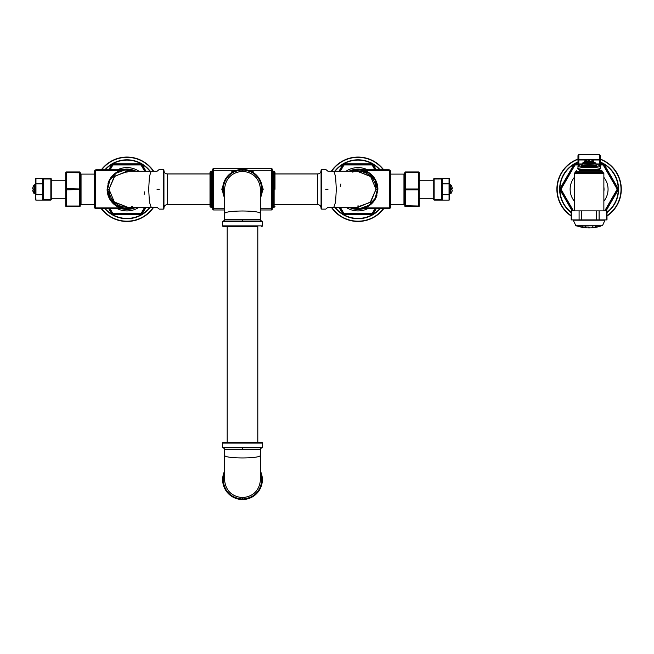 <?xml version="1.0" encoding="UTF-8"?>
<svg xmlns="http://www.w3.org/2000/svg" width="654" height="654" viewBox="0 0 654 654"><rect width="100%" height="100%" fill="white"/><g stroke="black" fill="none" stroke-linecap="round" stroke-linejoin="round"><path stroke-width="0.98" d="M65.735 206.018L65.735 206.018A0.58 0.58 0 0 0 66.316 206.599L79.6 206.599A0.58 0.58 0 0 0 80.18 206.018L79.6 206.018L79.6 206.599M51.265 180.242L65.735 180.242L65.735 205.732L65.735 172.509A0.58 0.58 0 0 1 66.316 171.937L79.6 171.937A0.58 0.58 0 0 1 80.18 172.509L80.18 205.732M81.047 204.432L81.047 174.103L80.18 173.236L80.18 205.299L81.047 204.432L94.478 204.432M51.265 198.293L65.735 198.293M43.9 200.099L50.685 200.099A0.58 0.58 0 0 0 51.265 199.519L51.265 179.008A0.58 0.58 0 0 0 50.685 178.436L42.747 178.436L50.685 178.436A0.58 0.58 0 0 1 51.265 179.008L43.728 179.008L43.319 199.519L43.319 179.008L43.319 183.831L42.747 183.831L42.747 178.436A0.58 0.58 0 0 1 43.319 179.008L43.728 179.008A0.58 0.441 90 0 0 43.287 178.436M35.381 179.008L35.381 183.831L35.381 179.008A0.58 0.58 0 0 1 35.954 178.436A0.58 0.58 0 0 0 35.381 179.008A0.58 0.58 0 0 1 35.954 178.436L42.747 178.436A0.58 0.58 0 0 1 43.319 179.008A0.58 0.58 0 0 0 42.747 178.436M50.685 200.099L35.954 200.099A0.58 0.58 0 0 1 35.381 199.519L35.381 194.696L35.381 199.519A0.58 0.58 0 0 0 35.954 200.099L35.381 183.831L42.747 183.831L42.747 194.696L35.954 194.696L35.954 178.436M42.747 200.099A0.58 0.58 0 0 0 43.319 199.519A0.58 0.58 0 0 1 42.747 200.099L42.747 194.696L43.319 194.696L43.319 199.519A0.58 0.58 0 0 1 42.747 200.099L43.36 200.099M35.381 193.821L34.58 193.821L34.58 184.706L35.381 184.706M33.354 192.374L33.387 192.48A6.916 6.916 0 0 0 34.131 193.609A0.58 0.58 0 0 0 34.58 193.821M34.131 193.609L34.131 184.918A0.58 0.58 0 0 1 34.58 184.706M34.131 184.918A6.916 6.916 0 0 0 33.387 186.055L32.7 188.401A6.908 6.883 -90 0 1 33.166 186.635L32.7 188.401L33.387 189.063A6.377 6.352 -90 0 0 33.387 189.464L32.7 190.126L33.166 191.892A6.908 6.883 -90 0 1 32.7 190.126L33.321 189.766M33.616 192.055L32.7 190.126L33.166 190.085M135.394 171.283A19.857 19.857 0 0 0 108 183.382A19.857 19.857 0 0 1 135.394 171.283A19.857 19.857 0 0 0 123.197 169.77L96.212 169.77A1.733 1.733 0 0 0 94.478 171.503L94.478 207.032A1.733 1.733 0 0 0 96.212 208.765L123.197 208.765A19.857 19.857 0 0 0 135.394 207.244L127.473 209.117L120.164 207.923L113.085 203.468L108.817 197.312L107.109 189.268A19.857 19.857 0 0 0 135.394 207.244L125.699 209.084L116.322 206.026L109.57 198.832L107.109 189.268L108.711 181.452L112.692 175.46L119.355 170.923L126.018 169.427L135.394 171.283L125.707 169.451L116.322 172.501L109.57 179.703L107.109 189.268L107.583 189.268L109.856 198.358L116.142 205.34L124.947 208.544L134.209 207.244M126.745 171.283L114.205 176.645L108.989 189.268L114.36 202.045L127.187 207.244M134.209 171.283L124.939 169.983L116.134 173.196L109.847 180.177L107.583 189.268L108.989 189.268L114.336 201.98L127.661 207.228M131.495 206.656L132.296 206.419M144.109 194.598L144.763 191.802M108.989 189.268L114.744 176.163L128.078 171.323L114.744 176.163L108.989 189.268A17.977 17.977 0 0 0 126.966 207.244L157.009 207.244L159.274 209.125L163.361 209.125L163.361 169.411L163.941 169.983L163.941 208.544L163.361 209.125M157.009 189.268C157.017 166.091 157.017 166.091 157.009 189.268C157.017 212.436 157.017 212.436 157.009 189.268L158.709 189.268C158.709 164.26 158.709 164.26 158.709 189.268C158.709 214.275 158.709 214.275 158.709 189.268L159.274 189.268C159.282 163.647 159.282 163.647 159.274 189.268C159.282 214.888 159.282 214.888 159.274 189.268M210.874 207.318L210.874 171.209L211.855 171.209L211.855 207.318L210.874 207.318L210.008 206.451L210.008 172.076L210.008 173.956L167.342 173.956L167.342 204.571C165.274 204.776 164.138 205.912 163.941 207.98M212.722 208.25L212.722 209.1A0.867 0.867 0 0 0 213.588 209.967L224.518 209.967L213.588 209.967L212.722 209.1M224.518 208.234L213.588 208.234L213.588 168.56A0.867 0.867 -0 0 0 212.722 169.427L212.722 208.234L213.588 208.234L213.588 209.967M245.757 170.154L239.241 170.154M260.48 208.234L271.41 208.234L271.41 209.967L260.48 209.967L271.41 209.967A0.867 0.867 180 0 0 272.277 209.1L272.277 169.427A0.867 0.867 180 0 0 271.41 168.56L272.277 169.427M274.991 204.571L317.656 204.571L317.656 173.956L274.991 173.956L274.991 172.076L274.991 189.268M321.065 189.268L321.065 208.544L321.637 209.125L321.637 169.411L321.065 169.983L321.065 189.268M325.725 189.268C325.717 163.647 325.717 163.647 325.725 189.268C325.717 214.888 325.717 214.888 325.725 189.268L326.289 189.268C326.289 214.275 326.289 214.275 326.289 189.268C326.289 164.26 326.289 164.26 326.289 189.268L327.997 189.268C327.989 212.436 327.989 212.436 327.997 189.268C327.989 166.091 327.989 166.091 327.997 189.268M356.921 207.212L370.262 202.372L376.009 189.268L370.663 176.547L357.313 171.299M353.503 171.879L352.71 172.108M340.889 183.929L340.243 186.725M358.253 207.244L370.802 201.882L376.009 189.268L370.638 176.49L357.812 171.283M350.789 207.244L360.06 208.544L368.872 205.331L375.151 198.35L377.423 189.268L375.151 180.169L368.856 173.187L360.052 169.983L350.789 171.283M321.637 209.125L325.725 209.125L327.997 207.244L333.842 207.244L335.608 201.98L336.295 189.268L335.608 176.547L333.842 171.283L358.032 171.283A17.977 17.977 0 0 1 376.009 189.268L377.889 189.268L375.429 179.695L368.676 172.501L359.299 169.451L349.604 171.283A19.857 19.857 0 0 1 361.801 169.77L388.795 169.77A1.733 1.733 0 0 1 390.528 171.503L390.528 207.032A1.733 1.733 0 0 1 388.795 208.765L361.801 208.765A19.857 19.857 0 0 1 349.604 207.244L359.291 209.084L368.676 206.026L375.437 198.832L377.889 189.268A19.857 19.857 0 0 0 349.604 171.283L357.525 169.411L364.834 170.612L371.913 175.068L376.181 181.215L377.889 189.268A19.857 19.857 0 0 0 349.604 171.283M349.604 207.244A19.857 19.857 0 0 0 376.998 195.154A19.857 19.857 0 0 1 349.604 207.244L358.981 209.1L365.643 207.604L372.306 203.067L376.287 197.083L377.889 189.268M348.909 207.244A20.16 20.16 0 0 0 363.166 208.765M363.166 169.77A20.16 20.16 0 0 0 348.909 171.283M345.95 207.244A21.664 21.664 0 0 0 367.474 208.765M367.474 169.77A21.664 21.664 0 0 0 345.95 171.283M340.317 207.244L343.652 213.024L343.146 213.31L339.647 207.244L343.146 213.31A1.733 1.733 0 0 0 344.65 214.177L371.415 214.177A1.733 1.733 0 0 0 372.911 213.31L375.543 208.765L372.911 213.31L372.412 213.024L374.873 208.765M374.873 169.77L372.412 165.511L372.911 165.217L375.543 169.77L372.911 165.217A1.733 1.733 0 0 0 371.415 164.35L344.65 164.35A1.733 1.733 0 0 0 343.146 165.217L339.647 171.283L343.146 165.217L343.652 165.511L340.317 171.283M331.316 171.283A32.201 32.201 0 0 1 383.661 169.77M383.661 208.765A32.201 32.201 0 0 1 331.316 207.244A32.201 32.201 0 0 0 383.661 208.765M403.959 174.103L403.959 204.432L404.826 205.299L404.826 173.236L403.959 174.103L390.528 174.103M418.683 171.937A0.58 0.58 0 0 1 419.263 172.509L419.263 206.018A0.58 0.58 0 0 1 418.683 206.599L405.398 206.599A0.58 0.58 0 0 1 404.826 206.018L404.826 172.509A0.58 0.58 0 0 1 405.398 171.937L418.683 171.937L418.683 172.509L405.398 172.509L405.398 171.937M433.733 198.293L419.263 198.293L419.263 172.803L418.683 172.509L418.683 189.84L405.398 189.84L405.398 172.509L404.826 172.803M433.733 180.242L419.263 180.242M441.098 178.436L434.313 178.436A0.58 0.58 0 0 0 433.733 179.008L433.733 199.519A0.58 0.58 0 0 0 434.313 200.099L441.098 200.099M434.583 200.099L434.313 200.099A0.58 0.58 0 0 1 433.733 199.519L441.27 199.519L441.679 179.008L441.679 199.519L441.679 194.696L442.251 194.696L442.251 200.099L434.583 200.099A0.58 0.441 -90 0 1 434.142 199.519L434.142 179.008L441.27 179.008A0.58 0.441 90 0 1 441.712 178.436L449.045 178.436A0.58 0.58 0 0 1 449.617 179.008L449.617 183.831L449.617 179.008A0.58 0.58 0 0 0 449.045 178.436L449.045 183.831L449.617 183.831L449.617 199.519A0.58 0.58 0 0 1 449.045 200.099L442.251 200.099A0.58 0.58 0 0 1 441.679 199.519L441.27 199.519A0.58 0.441 -90 0 0 441.712 200.099M441.638 200.099L442.251 200.099A0.58 0.58 0 0 1 441.679 199.519A0.58 0.58 0 0 0 442.251 200.099M449.045 200.099A0.58 0.58 0 0 0 449.617 199.519L449.617 194.696L442.251 194.696L442.251 183.831L449.045 183.831L449.045 200.099A0.58 0.58 0 0 0 449.617 199.519M434.313 178.436L441.712 178.436M442.251 178.436A0.58 0.58 0 0 0 441.679 179.008A0.58 0.58 0 0 1 442.251 178.436L442.251 183.831L441.679 183.831L441.679 179.008A0.58 0.58 0 0 1 442.251 178.436L441.638 178.436M449.617 193.821L450.418 193.821A0.58 0.58 0 0 0 450.868 193.609A6.916 6.916 0 0 0 451.612 192.48L451.644 192.374M449.617 184.706L450.418 184.706L450.418 193.821M451.685 188.761L452.298 188.401L451.832 186.635A6.908 6.883 90 0 1 452.298 188.401L451.612 186.055A6.916 6.916 0 0 0 450.868 184.918A0.58 0.58 0 0 0 450.418 184.706M452.037 188.728L451.612 189.063A6.377 6.352 90 0 1 451.612 189.464L452.298 190.126A6.908 6.883 90 0 1 451.832 191.892L451.636 192.407M252.256 171.969L252.256 171.209L250.768 171.209M234.23 171.209L232.742 171.209A1.153 1.153 0 0 0 231.745 171.789L231.001 173.073M232.742 171.969L232.742 171.209M232.399 172.166L231.745 171.789M222.728 187.404L221.992 188.687A1.153 1.153 0 0 0 221.992 189.84L222.728 191.123M222.646 189.063L221.992 188.687M222.646 189.464L221.992 189.84M252.599 172.166L253.253 171.789A1.153 1.153 0 0 0 252.256 171.209A1.153 1.153 0 0 1 253.253 171.789L253.997 173.073M262.352 189.063L263.014 188.687L262.27 187.404M262.352 189.464L263.014 189.84A1.153 1.153 0 0 0 263.014 188.687A1.153 1.153 0 0 1 263.014 189.84L262.27 191.123M136.089 171.283A20.16 20.16 0 0 0 121.832 169.77M121.832 208.765A20.16 20.16 0 0 0 136.089 207.244M139.049 171.283A21.664 21.664 0 0 0 117.524 169.77M117.524 208.765A21.664 21.664 0 0 0 139.049 207.244M110.125 208.765L112.586 213.024L112.087 213.31L109.455 208.765L112.087 213.31A1.733 1.733 0 0 0 113.583 214.177L140.348 214.177A1.733 1.733 0 0 0 141.853 213.31L145.352 207.244L141.853 213.31L141.354 213.024L144.689 207.244M144.689 171.283L141.354 165.511L141.853 165.217L145.352 171.283L141.853 165.217A1.733 1.733 0 0 0 140.348 164.35L113.583 164.35A1.733 1.733 0 0 0 112.087 165.217L109.455 169.77L112.087 165.217L112.586 165.511L110.125 169.77M101.337 169.77A32.201 32.201 0 0 1 153.69 171.283M153.69 207.244A32.201 32.201 0 0 1 101.337 208.765A32.201 32.201 0 0 0 153.69 207.244M224.518 472.441L223.112 479.684L224.518 479.684C225.589 490.5 231.581 496.492 242.503 497.661C253.384 496.558 259.385 490.565 260.48 479.684C259.409 490.5 253.417 496.492 242.503 497.661C231.614 496.558 225.614 490.565 224.518 479.684L224.518 455.495C225.589 457.023 231.581 457.849 242.503 457.947C253.417 457.849 259.409 457.023 260.48 455.495L260.48 479.684L261.886 479.684L260.48 472.441M261.886 447.884L223.112 447.884A0.58 0.58 90 0 1 222.646 447.32L222.646 443.077A0.58 0.58 0 0 1 223.218 442.496L261.78 442.496A0.58 0.58 0 0 1 262.36 443.077L262.36 447.32A0.58 0.58 -90 0 1 261.886 447.884A1.733 1.733 -90.2 0 0 260.48 449.592L260.48 455.495M260.48 449.592L224.518 449.592L224.518 455.495M257.807 442.496L257.807 226.456L223.218 226.456L227.191 226.456L227.191 442.496M261.78 226.456A0.58 0.58 0 0 0 262.36 225.875L262.36 221.624A0.58 0.58 -90 0 0 261.886 221.06A1.733 1.733 -89.8 0 1 260.48 219.36L260.48 189.268C259.409 178.444 253.417 172.452 242.503 171.283C231.581 172.452 225.589 178.444 224.518 189.268L224.518 219.36L260.48 219.36M223.218 226.456A0.58 0.58 0 0 1 222.646 225.875L222.646 221.624L262.36 221.624M261.886 221.06L223.112 221.06A0.58 0.58 90 0 0 222.646 221.624M260.48 196.511L261.886 189.268C260.725 177.504 254.267 171.037 242.503 169.877C230.739 171.037 224.273 177.496 223.112 189.268L224.518 196.511M260.48 197.696A19.857 19.857 0 0 0 242.503 169.411A19.857 19.857 0 0 0 224.518 197.696M261.886 189.268L260.48 189.268C259.385 178.387 253.392 172.386 242.503 171.283C231.614 172.386 225.622 178.379 224.518 189.268L223.112 189.268M224.518 471.256A19.857 19.857 0 0 0 242.503 499.542A19.857 19.857 0 0 0 260.48 471.256M223.112 479.684C224.273 491.448 230.731 497.907 242.503 499.067C254.267 497.915 260.725 491.448 261.886 479.684M598.696 170.432L598.696 169.599L598.696 170.432L601.557 170.432L579.272 170.432M598.696 172.452L598.696 173.318M602.424 171.299L575.765 171.299L575.765 172.452L602.424 172.452L602.424 171.299L601.557 170.432M603.871 210.89L603.871 173.318L574.318 173.318L574.318 210.89M596.603 210.89L606.994 210.89L606.994 219.907L571.195 219.907L571.195 210.89L596.603 210.89L596.603 219.907M602.457 225.744L575.994 225.916L573.239 220.194L604.958 220.194L602.457 225.744L575.733 225.744M589.099 225.916L577.327 226.071A38.447 38.447 0 0 0 579.346 226.66L580.548 226.954A38.447 38.447 0 0 0 582.894 227.42L584.022 227.584A38.447 38.447 0 0 0 594.167 227.584L595.295 227.42A38.447 38.447 0 0 0 597.65 226.954L598.802 226.676M583.752 227.543L582.894 227.42L583.752 227.543M600.862 226.071A38.447 38.447 0 0 1 598.843 226.66L597.658 226.954M598.835 226.668L597.65 226.954L598.835 226.668M595.017 227.461L594.167 227.584M585.256 226.668L585.919 226.954L585.256 226.668M596.162 226.709L596.211 225.916L596.162 226.709L594.968 226.913M596.947 226.946L598.148 226.676L598.197 225.916M589.663 227.502L588.526 227.502M588.608 227.461L589.581 227.461M593.628 227.461L592.532 227.543L593.628 227.461M580 225.916L580.147 226.668M582.297 226.668L582.967 226.954L582.297 226.668M592.933 226.668L592.271 226.954L592.933 226.668M595.066 226.84L596.064 226.668M598.14 226.668L596.963 226.93M603.871 191.475A14.936 14.936 0 0 0 603.871 187.06M574.318 187.06A14.936 14.936 0 0 0 574.318 191.475M574.318 177.381A18.958 18.958 0 0 0 574.318 201.154M603.871 177.381A18.958 18.958 0 0 1 603.871 201.154M604.705 210.89L616.861 189.84L617.36 190.134L605.375 210.89L617.36 190.134A1.733 1.733 0 0 0 617.36 188.401L603.977 165.217A1.733 1.733 0 0 0 602.481 164.35L600.217 164.35M577.972 164.35L575.716 164.35A1.733 1.733 0 0 0 574.212 165.217L560.83 188.401A1.733 1.733 0 0 0 560.83 190.134L572.814 210.89M577.972 164.931L575.716 164.931A1.153 1.153 0 0 0 574.711 165.511L574.212 165.217L560.83 188.401L561.328 188.687A1.153 1.153 0 0 0 561.328 189.84L573.484 210.89M556.889 189.268A32.201 32.201 0 0 0 571.195 216.041A32.201 32.201 0 0 1 577.972 159.045M600.217 159.045A32.201 32.201 0 0 1 606.994 216.041A32.201 32.201 0 0 0 621.3 189.268M579.493 173.318L579.493 172.452M579.493 170.432L579.493 169.599L579.493 170.432M577.972 168.258C576.763 169.443 580.482 170.146 589.14 170.375C597.404 170.195 601.091 169.492 600.217 168.258A11.118 1.357 0 0 1 589.099 169.615A11.118 1.357 0 0 1 577.972 168.258L577.972 166.255A0.867 0.858 0 0 1 578.839 165.388L578.839 154.924A3.752 0.458 180 0 1 582.6 154.467L595.598 154.467A3.752 0.458 180 0 1 599.35 154.924L599.35 165.388A10.251 1.251 180 0 1 589.099 166.639A10.251 1.251 180 0 1 578.839 165.388M582.24 164.285L578.839 164.285A0.867 0.858 0 0 0 577.972 165.143L577.972 155.783A0.867 0.858 0 0 1 578.839 154.924M600.217 168.258L600.217 166.255A0.867 0.858 180 0 0 599.35 165.388M595.957 164.285L599.35 164.285A0.867 0.858 180 0 1 600.217 165.143L600.217 166.255A11.118 1.357 180 0 1 589.099 167.604A11.118 1.357 180 0 1 577.972 166.255M577.972 155.783C579.06 154.467 577.245 154.826 582.6 154.458L595.598 154.458C600.421 154.753 599.015 154.369 600.217 155.783L600.217 164.644A0.867 0.695 180 0 0 599.35 163.95L595.957 163.95M588.273 159.707L588.894 159.854A6.401 6.393 0 0 1 589.295 159.854L589.957 159.462A6.924 6.924 0 0 1 591.723 159.928L592.303 160.222L591.723 160.132A6.924 6.777 180 0 0 589.957 159.674L589.295 160.639A6.401 6.262 180 0 0 588.894 160.639L588.232 159.674A6.924 6.777 180 0 0 586.466 160.132L585.886 160.271L586.466 159.928A6.924 6.924 0 0 1 588.232 159.462L588.257 159.666M584.733 160.958A4.415 0.54 0 0 0 589.099 161.571A4.415 0.54 0 0 0 593.456 160.958L593.718 161.481A4.619 0.564 0 0 1 589.099 162.037A4.619 0.564 0 0 1 584.472 161.481L584.733 160.958A6.932 6.932 0 0 1 586.254 160.017L586.532 160.091M586.466 159.928L588.314 159.462L588.33 160.467M588.469 159.739L589.687 159.797M589.295 159.854L589.916 159.707M593.456 160.958A6.932 6.932 0 0 0 591.935 160.017L592.034 160.23M591.723 160.132L592.303 160.222M589.597 160.532L589.63 159.928L589.287 160.819M589.916 160.353L588.911 160.59M589.295 160.639L588.575 160.516L588.902 160.819M588.273 160.353L588.24 159.666L588.616 160.541M588.232 159.674L586.303 160.5M589.859 160.467L588.665 160.557M588.232 159.462L588.902 160.14A6.131 6.131 180 0 1 589.287 160.14L589.63 159.723L589.524 160.557M66.316 206.599L66.316 206.018L79.6 206.018L79.6 171.937A0.58 0.58 0 0 1 80.18 172.509M80.18 172.803L66.316 172.509L66.316 171.937M80.18 188.973L66.316 188.687L66.316 172.509L65.735 172.803M80.18 189.554L66.316 189.84L66.316 188.687L65.735 188.973M65.735 205.732L66.316 206.018L66.316 189.84L65.735 189.554M50.415 178.436A0.58 0.441 90 0 1 50.857 179.008L50.857 199.519L43.728 199.519A0.58 0.441 -90 0 1 43.287 200.099M51.265 199.519L50.857 199.519A0.58 0.441 -90 0 1 50.415 200.099M120.091 170.637L96.212 170.637A0.867 0.867 0 0 0 95.345 171.503L94.478 171.503M95.345 171.503L95.345 207.032L94.478 207.032A1.733 1.733 0 0 0 96.212 208.765L96.212 207.898L120.091 207.898M95.345 207.032A0.867 0.867 0 0 0 96.212 207.898M126.966 173.016L126.966 171.283L151.156 171.283L149.39 176.547L148.703 189.268L149.39 201.98L151.156 207.244M212.722 170.293L236.634 170.293M248.365 170.293L271.41 170.293L271.41 168.56L213.588 168.56L212.722 169.427M272.277 208.234L271.41 208.234L271.41 170.293L272.277 170.293M274.991 206.451L274.124 207.318L274.124 171.209L273.143 171.209L273.143 207.318L272.277 208.185M364.907 207.898L388.795 207.898A0.867 0.867 0 0 0 389.661 207.032L389.661 171.503A0.867 0.867 0 0 0 388.795 170.637L364.907 170.637M388.795 170.637L388.795 169.77M358.032 205.511L358.032 207.244L333.842 207.244M388.795 207.898L388.795 208.765M389.661 207.032L390.528 207.032M389.661 171.503L390.528 171.503M343.652 213.024A1.153 1.153 0 0 0 344.65 213.596L371.415 213.596A1.153 1.153 0 0 0 372.412 213.024M372.412 165.511A1.153 1.153 0 0 0 371.415 164.931L344.65 164.931A1.153 1.153 0 0 0 343.652 165.511M344.65 213.596L344.65 214.757L371.415 214.757A2.314 2.314 0 0 0 373.418 213.596L376.205 208.765M371.415 213.596L371.415 214.757M371.415 164.931L371.415 163.778L344.65 163.778A2.314 2.314 0 0 0 342.647 164.931L338.976 171.283M344.65 164.931L344.65 163.778M379.721 169.77A29.16 29.16 0 0 0 335.069 171.283M335.069 207.244A29.16 29.16 0 0 0 379.721 208.765M338.976 207.244L342.647 213.596A2.314 2.314 0 0 0 344.65 214.757M376.205 169.77L373.418 164.931A2.314 2.314 0 0 0 371.415 163.778M380.105 169.77A29.446 29.446 0 0 0 334.709 171.283M334.709 207.244A29.446 29.446 0 0 0 380.105 208.765M383.301 208.765A31.915 31.915 0 0 1 331.66 207.244M331.66 171.283A31.915 31.915 0 0 1 383.301 169.77M342.647 213.596L343.146 213.31M373.418 213.596L372.911 213.31M373.418 164.931L372.911 165.217M342.647 164.931L343.146 165.217M405.398 206.599L405.398 189.84L404.826 189.554M404.826 205.732L418.683 206.018L418.683 206.599A0.58 0.58 0 0 0 419.263 206.018M404.826 188.973L419.263 188.973M419.263 189.554L418.683 189.84L418.683 206.018L419.263 205.732M433.733 179.008L434.142 179.008A0.58 0.441 90 0 1 434.583 178.436M450.868 184.918L450.868 193.609M96.212 170.637L96.212 169.77M112.586 213.024A1.153 1.153 0 0 0 113.583 213.596L140.348 213.596A1.153 1.153 0 0 0 141.354 213.024M141.354 165.511A1.153 1.153 0 0 0 140.348 164.931L113.583 164.931A1.153 1.153 0 0 0 112.586 165.511M113.583 213.596L113.583 214.757L140.348 214.757A2.314 2.314 0 0 0 142.351 213.596L146.022 207.244M140.348 213.596L140.348 214.757M140.348 164.931L140.348 163.778L113.583 163.778A2.314 2.314 0 0 0 111.581 164.931L108.793 169.77M113.583 164.931L113.583 163.778M149.93 171.283A29.16 29.16 0 0 0 105.278 169.77M105.278 208.765A29.16 29.16 0 0 0 149.93 207.244M108.793 208.765L111.581 213.596A2.314 2.314 0 0 0 113.583 214.757M146.022 171.283L142.351 164.931A2.314 2.314 0 0 0 140.348 163.778M150.289 171.283A29.446 29.446 0 0 0 104.893 169.77M104.893 208.765A29.446 29.446 0 0 0 150.289 207.244M153.338 207.244A31.915 31.915 0 0 1 101.697 208.765M101.697 169.77A31.915 31.915 0 0 1 153.338 171.283M111.581 213.596L112.087 213.31M142.351 213.596L141.853 213.31M142.351 164.931L141.853 165.217M111.581 164.931L112.087 165.217M223.112 447.884A1.733 1.733 90.2 0 1 224.518 449.592M242.503 447.884L242.503 449.592M262.36 447.32L222.646 447.32M222.646 443.077L262.36 443.077M262.36 225.875L222.646 225.875M242.503 221.06L242.503 219.36M223.112 221.06A1.733 1.733 89.8 0 0 224.518 219.36M260.48 213.457C259.409 211.921 253.417 211.103 242.503 210.997C231.581 211.103 225.589 211.921 224.518 213.457M242.503 169.877L242.503 171.283M242.503 499.067L242.503 497.661M599.105 219.907L599.105 210.89M606.601 219.907L606.601 210.89M571.588 219.907L571.588 210.89M579.092 219.907L579.092 210.89M581.594 219.907L581.594 210.89M604.983 219.907L573.206 219.907M574.711 165.511L561.328 188.687M616.861 189.84A1.153 1.153 0 0 0 616.861 188.687L603.479 165.511A1.153 1.153 0 0 0 602.481 164.931L600.217 164.931M616.861 188.687L617.858 188.107L604.476 164.931A2.314 2.314 0 0 0 602.481 163.778L600.217 163.778M603.479 165.511L604.476 164.931M602.481 164.931L602.481 163.778M575.716 164.931L575.716 163.778A2.314 2.314 0 0 0 573.713 164.931L560.331 188.107A2.314 2.314 0 0 0 560.331 190.42L561.328 189.84M560.331 188.107L560.83 188.401M606.994 212.288A29.16 29.16 0 0 0 600.217 162.306M577.972 162.306A29.16 29.16 0 0 0 571.195 212.288M606.037 210.89L617.858 190.42A2.314 2.314 0 0 0 617.858 188.107M577.972 163.778L575.716 163.778M560.331 190.42L572.152 210.89M606.994 212.656A29.446 29.446 0 0 0 600.217 161.996M577.972 161.996A29.446 29.446 0 0 0 571.195 212.656M600.217 159.347A31.915 31.915 0 0 1 606.994 215.689M571.195 215.689A31.915 31.915 0 0 1 577.972 159.347M617.858 190.42L617.36 190.134M573.713 164.931L574.212 165.217M578.839 169.116A10.251 1.251 0 0 0 589.099 170.367A10.251 1.251 0 0 0 599.35 169.116M577.972 164.644A0.867 0.695 0 0 1 578.839 163.95L582.24 163.95M577.972 160.68A0.867 0.695 0 0 1 578.839 159.993L586.319 159.993M577.972 160.516A0.867 0.858 0 0 1 578.839 159.65L587.276 159.65M600.217 160.516A0.867 0.858 180 0 0 599.35 159.65L590.914 159.65M600.217 160.68A0.867 0.695 180 0 0 599.35 159.993L591.87 159.993M582.395 165.119A7.439 0.907 0 0 0 589.099 166.418A7.439 0.907 0 0 0 595.794 165.119M588.543 159.65L589.646 159.65M600.217 155.783A0.867 0.858 180 0 0 599.35 154.924M582.428 165.135L582.24 164.939A6.859 0.834 0 0 0 589.099 165.781A6.859 0.834 0 0 0 595.957 164.939L595.761 165.135M595.957 163.508L593.718 162.405A6.278 0.768 0 0 1 594.846 163.238A6.278 0.768 0 0 1 589.099 163.696A6.278 0.768 0 0 1 583.343 163.238A6.278 0.768 0 0 1 584.472 162.413L582.24 163.508A6.859 0.834 0 0 0 589.099 164.342A6.859 0.834 0 0 0 595.957 163.508L595.957 164.939M593.374 162.576A5.199 0.638 180 0 1 593.701 163.23A5.199 0.638 180 0 1 589.099 163.565A5.199 0.638 180 0 1 584.488 163.23A5.199 0.638 180 0 1 584.815 162.576M593.718 161.481L593.718 162.364A4.619 0.564 180 0 1 589.099 162.928A4.619 0.564 180 0 1 584.472 162.364L584.848 162.584M588.592 160.532L588.559 159.928M33.362 186.128L33.166 186.635L33.362 186.128M151.156 171.283L157.009 171.283L159.274 169.411L163.361 169.411M167.342 173.956C165.274 173.751 164.138 172.615 163.941 170.547M167.342 204.571L210.008 204.571M210.874 171.209L210.008 172.076M211.855 207.318L212.722 208.185M213.588 168.56L271.41 168.56M271.41 209.967L272.277 209.1M273.143 171.209L272.277 170.342M274.124 171.209L274.991 172.076M274.124 207.318L273.143 207.318M317.656 204.571C319.724 204.776 320.861 205.912 321.065 207.98M333.842 171.283L327.997 171.283L325.725 169.411L321.637 169.411M403.959 204.432L390.528 204.432M317.656 173.956C319.724 173.751 320.861 172.615 321.065 170.547M211.855 171.209L212.722 170.342M81.047 174.103L94.478 174.103M575.765 171.299L576.632 170.432M574.318 173.318L575.185 172.452L603.004 172.452L603.871 173.318M581.978 225.916L582.027 226.709L581.978 225.916M582.24 163.508L582.24 164.939M584.472 161.481L584.472 162.364M589.63 159.928L589.573 160.541"/></g></svg>
